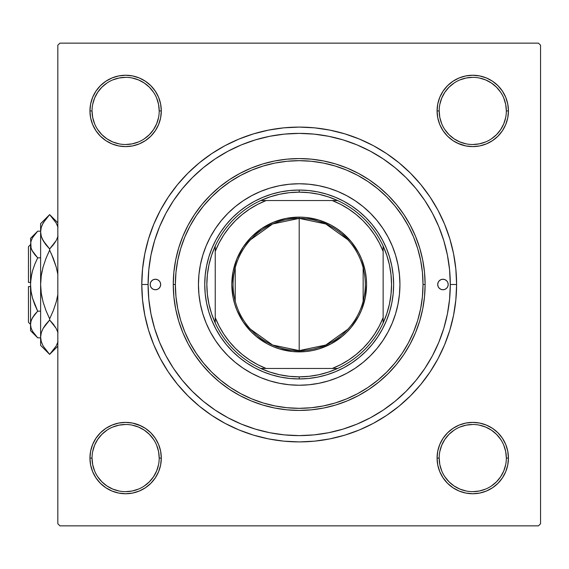 <?xml version="1.0" encoding="UTF-8"?>
<svg xmlns="http://www.w3.org/2000/svg" width="569" height="569" viewBox="0 0 569 569"><rect width="100%" height="100%" fill="white"/><g stroke="black" fill="none" stroke-linecap="round" stroke-linejoin="round"><path stroke-width="0.85" d="M92.043 458.059L92.043 458.066A33.578 33.578 0 0 0 125.621 491.652A33.578 33.578 0 0 0 159.206 458.066A33.578 33.578 0 0 0 125.621 424.488A33.578 33.578 0 0 0 92.043 458.066L89.945 458.066A35.676 35.676 0 0 1 125.621 422.39A35.676 35.676 0 0 1 161.304 458.066L159.206 458.066A33.578 33.578 0 0 1 125.621 491.652A33.578 33.578 0 0 1 92.043 458.066A33.578 33.578 0 0 1 125.621 424.488A33.578 33.578 0 0 1 159.206 458.066L158.559 451.516L156.646 445.221M159.206 110.941L159.206 110.934A33.578 33.578 0 0 0 125.621 77.348A33.578 33.578 0 0 0 92.043 110.934L89.945 110.934A35.676 35.676 0 0 1 125.621 75.25A35.676 35.676 0 0 1 161.304 110.934L159.206 110.934A33.578 33.578 0 0 1 125.621 144.512A33.578 33.578 0 0 1 92.043 110.934A33.578 33.578 0 0 1 125.621 77.348A33.578 33.578 0 0 1 159.206 110.934L158.559 104.383L156.646 98.081M506.339 110.941L506.339 110.934A33.578 33.578 0 0 0 472.761 77.348A33.578 33.578 0 0 0 439.183 110.934L437.077 110.934A35.676 35.676 0 0 1 472.761 75.25A35.676 35.676 0 0 1 508.437 110.934L506.339 110.934A33.578 33.578 0 0 1 472.761 144.512A33.578 33.578 0 0 1 439.183 110.934A33.578 33.578 0 0 1 472.761 77.348A33.578 33.578 0 0 1 506.339 110.934L505.692 104.383L503.785 98.081M439.183 458.059L439.183 458.066A33.578 33.578 0 0 0 472.761 491.652A33.578 33.578 0 0 0 506.339 458.066A33.578 33.578 0 0 0 472.761 424.488A33.578 33.578 0 0 0 439.183 458.066L437.077 458.066A35.676 35.676 0 0 1 472.761 422.39A35.676 35.676 0 0 1 508.437 458.066L506.339 458.066A33.578 33.578 0 0 1 472.761 491.652A33.578 33.578 0 0 1 439.183 458.066A33.578 33.578 0 0 1 472.761 424.488A33.578 33.578 0 0 1 506.339 458.066L505.692 451.516L503.785 445.221M456.601 284.5L450.299 284.5L456.601 284.5L455.84 269.073L453.571 253.788L449.823 238.809L444.617 224.264L438.016 210.295L430.072 197.052L420.868 184.641L410.498 173.196L399.047 162.819L386.643 153.623L373.392 145.678L359.43 139.071L344.885 133.871L329.899 130.116L314.621 127.847L299.194 127.093L283.76 127.847L268.483 130.116L253.497 133.871L238.952 139.071L224.99 145.678L211.739 153.623L199.335 162.819L187.884 173.196L177.514 184.641L168.31 197.052L160.373 210.295L153.765 224.264L148.559 238.809L144.811 253.788L142.542 269.073L141.781 284.5A157.407 157.407 0 0 1 299.194 127.093A157.407 157.407 0 0 1 456.601 284.5A157.407 157.407 0 0 1 299.194 441.907A157.407 157.407 0 0 1 141.781 284.5L142.542 299.927L144.811 315.212L148.559 330.191L153.765 344.736L160.373 358.705L168.31 371.948L177.514 384.36L187.884 395.804L199.335 406.181L211.739 415.377L224.99 423.322L238.952 429.929L253.497 435.129L268.483 438.884L283.76 441.153L299.194 441.907L314.621 441.153L329.899 438.884L344.885 435.129L359.43 429.929L373.392 423.322L386.643 415.377L399.047 406.181L410.498 395.804L420.868 384.36L430.072 371.948L438.016 358.705L444.617 344.736L449.823 330.191L453.571 315.212L455.84 299.927L456.601 284.5M148.082 284.5L141.781 284.5L148.082 284.5A151.112 151.112 0 0 1 299.194 133.388A151.112 151.112 0 0 1 450.299 284.5A151.112 151.112 0 0 1 299.194 435.612A151.112 151.112 0 0 1 148.082 284.5L148.808 299.308L150.984 313.981L154.59 328.363L159.583 342.325L165.92 355.732L173.545 368.456L182.379 380.362L192.336 391.351L203.325 401.309L215.238 410.142L227.956 417.767L241.363 424.111L255.325 429.104L269.713 432.71L284.379 434.887L299.194 435.612L314.003 434.887L328.669 432.71L343.057 429.104L357.019 424.111L370.426 417.767L383.143 410.142L395.057 401.309L406.046 391.351L416.003 380.362L424.837 368.456L432.461 355.732L438.799 342.325L443.799 328.363L447.398 313.981L449.574 299.308L450.299 284.5L449.574 269.692L447.398 255.019L443.799 240.637L438.799 226.675L432.461 213.268L424.837 200.544L416.003 188.638L406.046 177.649L395.057 167.691L383.143 158.858L370.426 151.233L357.019 144.889L343.057 139.896L328.669 136.29L314.003 134.113L299.194 133.388L284.379 134.113L269.713 136.29L255.325 139.896L241.363 144.889L227.956 151.233L215.238 158.858L203.325 167.691L192.336 177.649L182.379 188.638L173.545 200.544L165.92 213.268L159.583 226.675L154.59 240.637L150.984 255.019L148.808 269.692L148.082 284.5M538.452 43.144L59.93 43.144L538.452 43.144L540.55 45.243L540.55 523.757L540.55 45.243L538.452 43.144M57.832 523.757L57.832 45.243L59.93 43.144L57.832 45.243L57.832 523.757L59.93 525.856L57.832 523.757M538.452 525.856L59.93 525.856L538.452 525.856L540.55 523.757L538.452 525.856M92.662 124.583L95.955 130.756L92.662 124.583L95.955 130.756L100.393 136.162L105.798 140.6L111.972 143.893L118.665 145.927L125.621 146.61L132.584 145.927L139.277 143.893L145.444 140.6L150.849 136.162L155.287 130.756L158.587 124.583L160.614 117.89L161.304 110.934L160.614 103.971L158.587 97.278L155.287 91.111L150.849 85.706L145.444 81.267L139.277 77.967L132.584 75.94L125.621 75.25L118.665 75.94L111.972 77.967L105.798 81.267L100.393 85.706L95.955 91.111L92.662 97.278L90.627 103.971L89.945 110.934L90.627 117.89L92.662 124.583L95.955 130.756L99.113 134.81M92.662 471.722L95.955 477.889L92.662 471.722L95.955 477.889L100.393 483.294L105.798 487.733L111.972 491.033L118.665 493.06L125.621 493.75L132.584 493.06L139.277 491.033L145.444 487.733L150.849 483.294L155.287 477.889L158.587 471.722L160.614 465.029L161.304 458.066L160.614 451.11L158.587 444.417L155.287 438.244L150.849 432.838L145.444 428.4L139.277 425.107L132.584 423.073L125.621 422.39L118.665 423.073L111.972 425.107L105.798 428.4L100.393 432.838L95.955 438.244L92.662 444.417L90.627 451.11L89.945 458.066L90.627 465.029L92.662 471.722L95.955 477.889L100.393 483.294M443.095 91.111L439.794 97.278L443.095 91.111L439.794 97.278L437.767 103.971L437.077 110.934L437.767 117.89L439.794 124.583L443.095 130.756L447.533 136.162L452.938 140.6L459.105 143.893L465.798 145.927L472.761 146.61L479.724 145.927L486.417 143.893L492.583 140.6L497.989 136.162L502.427 130.756L505.72 124.583L507.754 117.89L508.437 110.934L507.754 103.971L505.72 97.278L502.427 91.111L497.989 85.706L492.583 81.267L486.417 77.967L479.724 75.94L472.761 75.25L465.798 75.94L459.105 77.967L452.938 81.267L447.533 85.706L443.095 91.111L439.794 97.278L437.767 103.971L437.077 110.934L437.767 117.89L439.794 124.583L443.095 130.756L446.836 135.443M443.095 438.244L439.794 444.417L443.095 438.244L439.794 444.417L437.767 451.11L437.077 458.066L437.767 465.029L439.794 471.722L443.095 477.889L447.533 483.294L452.938 487.733L459.105 491.033L465.798 493.06L472.761 493.75L479.724 493.06L486.417 491.033L492.583 487.733L497.989 483.294L502.427 477.889L505.72 471.722L507.754 465.029L508.437 458.066L507.754 451.11L505.72 444.417L502.427 438.244L497.989 432.838L492.583 428.4L486.417 425.107L479.724 423.073L472.761 422.39L465.798 423.073L459.105 425.107L452.938 428.4L447.533 432.838L443.095 438.244L439.794 444.417L437.767 451.11L437.077 458.066L437.767 465.029L439.794 471.722L443.095 477.889L446.309 482.014M505.72 97.278L502.427 91.111L505.72 97.278L502.427 91.111L497.989 85.706M459.105 77.967L452.938 81.267L459.105 77.967L452.938 81.267L447.533 85.706M452.938 140.6L459.105 143.893L452.938 140.6L459.105 143.893L465.798 145.927L472.761 146.61L479.724 145.927L486.417 143.893L492.583 140.6L496.709 137.378M155.287 130.756L158.587 124.583L155.287 130.756L158.587 124.583L160.614 117.89L161.304 110.934L160.614 103.971L158.587 97.278L155.287 91.111L152.072 86.986M111.972 77.967L105.798 81.267L111.972 77.967L105.798 81.267L100.393 85.706M105.798 140.6L111.972 143.893L105.798 140.6L111.972 143.893L118.665 145.927L125.621 146.61L132.584 145.927L139.277 143.893L145.444 140.6L150.138 136.859M155.287 477.889L158.587 471.722L155.287 477.889L158.587 471.722L160.614 465.029L161.304 458.066L160.614 451.11L158.587 444.417L155.287 438.244L151.546 433.557M145.444 428.4L139.277 425.107L145.444 428.4L139.277 425.107L132.584 423.073L125.621 422.39L118.665 423.073L111.972 425.107L105.798 428.4L101.673 431.622M139.277 491.033L145.444 487.733L139.277 491.033L145.444 487.733L149.505 484.575M505.72 444.417L502.427 438.244L505.72 444.417L502.427 438.244L499.269 434.19M492.583 428.4L486.417 425.107L492.583 428.4L486.417 425.107L479.724 423.073L472.761 422.39L465.798 423.073L459.105 425.107L452.938 428.4L447.533 432.838M486.417 491.033L492.583 487.733L486.417 491.033L492.583 487.733L497.989 483.294M506.339 458.066L508.437 458.066A35.676 35.676 0 0 1 472.761 493.75A35.676 35.676 0 0 1 437.077 458.066L437.767 451.11L439.794 444.417L437.767 451.11L437.077 458.066L437.767 465.029L439.794 471.722L443.095 477.889L447.533 483.294L443.095 477.889L439.794 471.722L437.767 465.029L437.077 458.066L439.183 458.066L439.823 464.617L441.736 470.919M502.427 438.244L497.989 432.838L502.427 438.244M486.417 425.107L479.724 423.073L472.761 422.39L465.798 423.073L459.105 425.107L452.938 428.4L459.105 425.107L465.798 423.073L472.761 422.39L479.724 423.073L486.417 425.107M439.183 110.919L439.183 110.934A33.578 33.578 0 0 0 472.761 144.512A33.578 33.578 0 0 0 506.339 110.934L508.437 110.934A35.676 35.676 0 0 1 472.761 146.61A35.676 35.676 0 0 1 437.077 110.934L437.767 103.971L439.794 97.278L437.767 103.971L437.077 110.934L437.767 117.89L439.794 124.583L443.095 130.756L447.533 136.162L443.095 130.756L439.794 124.583L437.767 117.89L437.077 110.934L439.183 110.934L439.823 117.484L441.736 123.779M459.105 143.893L465.798 145.927L472.761 146.61L479.724 145.927L486.417 143.893L492.583 140.6L497.989 136.162L492.583 140.6L486.417 143.893L479.724 145.927L472.761 146.61L465.798 145.927L457.206 143.047M95.955 130.756L100.393 136.162L95.955 130.756M111.972 143.893L118.665 145.927L125.621 146.61L132.584 145.927L139.277 143.893L145.444 140.6L150.849 136.162L145.444 140.6L139.277 143.893L132.584 145.927L125.621 146.61L118.665 145.927L111.972 143.893M92.043 110.919L92.043 110.934A33.578 33.578 0 0 0 125.621 144.512A33.578 33.578 0 0 0 159.206 110.934L161.304 110.934L160.614 117.89L158.587 124.583L160.614 117.89L161.304 110.934L160.614 103.971L158.587 97.278L155.287 91.111L150.849 85.706L155.287 91.111L158.587 97.278L160.614 103.971L161.304 110.934A35.676 35.676 0 0 1 125.621 146.61A35.676 35.676 0 0 1 89.945 110.934L92.043 110.934L92.69 117.484L94.596 123.779M145.444 487.733L150.849 483.294L145.444 487.733M159.206 458.066L161.304 458.066L160.614 465.029L158.587 471.722L160.614 465.029L161.304 458.066L160.614 451.11L158.587 444.417L155.287 438.244L150.849 432.838L155.287 438.244L158.587 444.417L160.614 451.11L161.304 458.066A35.676 35.676 0 0 1 125.621 493.75A35.676 35.676 0 0 1 89.945 458.066L92.043 458.066L92.69 464.617L94.596 470.919M139.277 425.107L132.584 423.073L125.621 422.39L118.665 423.073L111.972 425.107L105.798 428.4L100.393 432.838L105.798 428.4L111.972 425.107L118.665 423.073L125.621 422.39L132.584 423.073L141.176 425.953M153.538 476.737L149.37 481.815L144.277 485.99M119.07 491.004L112.776 489.091L106.965 485.99L101.879 481.815L97.712 476.737M97.712 439.403L101.879 434.325L106.979 430.143M132.172 425.135L138.473 427.042L144.277 430.15L149.37 434.325L153.538 439.403M500.677 476.737L496.502 481.815L491.424 485.983M466.21 491.004L459.908 489.091L454.105 485.99L449.012 481.815L444.844 476.737M439.823 451.516L441.736 445.221L444.837 439.41L449.012 434.325L454.112 430.143M491.424 430.157L496.502 434.325L500.677 439.41M505.692 117.484L503.785 123.779L500.677 129.59L496.502 134.675L491.424 138.843M466.21 143.865L459.908 141.958L454.105 138.85L449.012 134.675L444.83 129.576M444.844 92.263L449.012 87.185L454.105 83.01M491.424 83.017L496.502 87.185L500.677 92.263M153.538 129.597L149.37 134.675L144.27 138.857M119.07 143.865L112.776 141.958L106.965 138.85L101.879 134.675L97.712 129.597M97.712 92.263L101.879 87.185L106.965 83.01M132.172 77.996L138.473 79.909L144.277 83.01L149.37 87.185L153.538 92.263M472.747 491.652L479.311 491.004L485.613 489.091M500.677 476.722L503.785 470.919L505.692 464.617M491.417 430.15L485.613 427.042L479.311 425.135M472.768 424.488L466.21 425.135L459.908 427.042M125.614 491.652L132.172 491.004L138.473 489.091M153.545 476.722L156.646 470.919L158.559 464.617M125.635 424.488L119.07 425.135L112.776 427.042M97.704 439.41L94.596 445.221L92.69 451.516M125.614 144.512L132.172 143.865L138.473 141.958M153.545 129.59L156.646 123.779L158.559 117.484M125.635 77.348L119.07 77.996L112.776 79.909M97.704 92.278L94.596 98.081L92.69 104.383M472.747 144.512L479.311 143.865L485.613 141.958M491.417 83.01L485.613 79.909L479.311 77.996M472.768 77.348L466.21 77.996L459.908 79.909M444.837 92.278L441.736 98.081L439.823 104.383M437.71 284.5A5.249 5.249 0 0 1 442.959 279.251A5.249 5.249 0 0 1 448.201 284.5L447.803 286.506L446.665 288.213L444.965 289.351L442.959 289.749L440.947 289.351L439.247 288.213L438.109 286.506L437.71 284.5L438.109 282.494L439.247 280.787L440.947 279.649L442.959 279.251L444.965 279.649L446.665 280.787L447.803 282.494L448.201 284.5A5.249 5.249 0 0 1 442.959 289.749A5.249 5.249 0 0 1 437.71 284.5L437.81 283.476M150.18 284.5A5.249 5.249 0 0 1 155.422 279.251A5.249 5.249 0 0 1 160.671 284.5L160.273 286.506L159.135 288.213L157.435 289.351L155.422 289.749L153.417 289.351L151.717 288.213L150.579 286.506L150.18 284.5L150.579 282.494L151.717 280.787L153.417 279.649L155.422 279.251L157.435 279.649L159.135 280.787L160.273 282.494L160.671 284.5A5.249 5.249 0 0 1 155.422 289.749A5.249 5.249 0 0 1 150.18 284.5M392.269 323.036A100.741 100.741 0 0 0 392.269 245.964L395.597 255.253L397.994 264.848L399.445 274.628L399.936 284.5L399.445 294.372L397.994 304.152L395.597 313.747L392.261 323.05L388.037 331.99L382.951 340.468L377.062 348.413L370.426 355.732L363.1 362.375L355.163 368.264L346.677 373.342L337.744 377.574L328.434 380.903L318.846 383.307L309.067 384.758L299.194 385.241L289.315 384.758L279.535 383.307L269.948 380.903L260.638 377.574L251.704 373.342L243.226 368.264L235.282 362.375L227.956 355.732L221.32 348.413L215.431 340.468L210.345 331.99L206.12 323.05L202.792 313.747L200.388 304.152L198.937 294.372L198.453 284.5A100.741 100.741 0 0 1 299.194 183.759A100.741 100.741 0 0 1 399.936 284.5A100.741 100.741 0 0 1 299.194 385.241A100.741 100.741 0 0 1 198.453 284.5L198.937 274.628L200.388 264.848L202.792 255.253L206.12 245.95A100.741 100.741 0 0 0 206.113 323.036M392.254 245.929A100.741 100.741 0 0 0 382.965 228.546M382.944 228.518A100.741 100.741 0 0 0 355.17 200.743L363.1 206.625L370.426 213.268L377.062 220.587L382.951 228.532L388.037 237.01L392.261 245.95M355.148 200.729A100.741 100.741 0 0 0 337.758 191.433M243.212 200.743A100.741 100.741 0 0 0 215.438 228.518L221.32 220.587L227.956 213.268L235.282 206.625L243.226 200.736L251.704 195.658L260.638 191.426L269.948 188.097L279.535 185.693L289.315 184.242L299.194 183.759L309.067 184.242L318.846 185.693L328.434 188.097L337.744 191.426A100.741 100.741 0 0 0 260.659 191.419M260.623 191.433A100.741 100.741 0 0 0 243.233 200.729M215.416 228.546A100.741 100.741 0 0 0 206.127 245.929M425.114 284.5L423.016 284.5A123.829 123.829 0 0 1 299.194 408.329A123.829 123.829 0 0 1 175.366 284.5L173.268 284.5A125.927 125.927 0 0 0 299.194 410.427A125.927 125.927 0 0 0 425.114 284.5A125.927 125.927 0 0 1 299.194 410.427A125.927 125.927 0 0 1 173.268 284.5L173.872 272.16L175.686 259.933L178.687 247.949L182.848 236.313L188.133 225.139L194.484 214.541L201.846 204.612L210.146 195.459L219.307 187.158L229.229 179.797L239.834 173.445L251 168.161L262.636 163.993L274.628 160.991L286.847 159.178L299.194 158.573L311.535 159.178L323.761 160.991L335.746 163.993L347.382 168.161L358.555 173.445L369.153 179.797L379.075 187.158L388.236 195.459L396.536 204.612L403.898 214.541L410.249 225.139L415.534 236.313L419.694 247.949L422.696 259.933L424.51 272.16L425.114 284.5L424.51 296.84L422.696 309.067L419.694 321.051L415.534 332.687L410.249 343.861L403.898 354.459L396.536 364.388L388.236 373.541L379.075 381.842L369.153 389.203L358.555 395.555L347.382 400.839L335.746 405.007L323.761 408.009L311.535 409.822L299.194 410.427L286.847 409.822L274.628 408.009L262.636 405.007L251 400.839L239.834 395.555L229.229 389.203L219.307 381.842L210.146 373.541L201.846 364.388L194.484 354.459L188.133 343.861L182.848 332.687L178.687 321.051L175.686 309.067L173.872 296.84L173.268 284.5A125.927 125.927 0 0 1 299.194 158.573A125.927 125.927 0 0 1 425.114 284.5A125.927 125.927 0 0 0 299.194 158.573A125.927 125.927 0 0 0 173.268 284.5L175.366 284.5L175.963 296.634L177.741 308.654L180.693 320.447L184.79 331.883L189.982 342.872L196.234 353.292L203.474 363.058L211.632 372.062L220.637 380.22L230.395 387.461L240.822 393.705L251.804 398.905L263.248 402.994L275.033 405.946L287.053 407.731L299.194 408.329L311.328 407.731L323.348 405.946L335.134 402.994L346.578 398.905L357.567 393.705L367.987 387.461L377.745 380.22L386.749 372.062L394.914 363.058L402.148 353.292L408.4 342.872L413.592 331.883L417.689 320.447L420.64 308.654L422.426 296.634L423.016 284.5L422.426 272.366L420.64 260.346L417.689 248.553L413.592 237.117L408.4 226.128L402.148 215.708L394.914 205.942L386.749 196.938L377.745 188.78L367.987 181.539L357.567 175.295L346.578 170.095L335.134 166.006L323.348 163.054L311.328 161.269L299.194 160.671L287.053 161.269L275.033 163.054L263.248 166.006L251.804 170.095L240.822 175.295L230.395 181.539L220.637 188.78L211.632 196.938L203.474 205.942L196.234 215.708L189.982 226.128L184.79 237.117L180.693 248.553L177.741 260.346L175.963 272.366L175.366 284.5A123.829 123.829 0 0 1 299.194 160.671A123.829 123.829 0 0 1 423.016 284.5L425.114 284.5M443.799 240.637L438.799 226.675L443.799 240.637M255.325 139.896L241.363 144.889L255.325 139.896M154.59 328.363L159.583 342.325L154.59 328.363M343.057 429.104L357.019 424.111L343.057 429.104M382.482 329.024L377.716 336.969L372.197 344.416L365.974 351.279L359.103 357.51L351.663 363.029L343.712 367.794L335.333 371.756L326.606 374.879L317.616 377.133L308.448 378.492L299.194 378.947L289.934 378.492L280.766 377.133L271.776 374.879L263.049 371.756L254.67 367.794L246.718 363.029L239.279 357.51L232.408 351.279L226.185 344.416L220.665 336.969L215.9 329.024L211.938 320.646L208.816 311.919L206.561 302.928L205.203 293.76L204.748 284.5L205.203 275.24L206.561 266.072L208.816 257.081L211.938 248.354L215.9 239.976L220.665 232.031L226.185 224.584L232.408 217.721L239.279 211.49L246.718 205.971L254.67 201.206L263.049 197.244L271.776 194.121L280.766 191.867L289.934 190.508L299.194 190.053L308.448 190.508L317.616 191.867L326.606 194.121L335.333 197.244L343.712 201.206L351.663 205.971L359.103 211.49L365.974 217.721L372.197 224.584L377.716 232.031L382.482 239.976L386.443 248.354L389.566 257.081L391.821 266.072L393.179 275.24L393.634 284.5L393.179 293.76L391.821 302.928L389.566 311.919L386.443 320.646L382.482 329.024L377.716 336.969M206.12 245.95L210.345 237.01L215.431 228.532M337.744 191.426L346.677 195.658L355.163 200.736M215.9 239.976L220.665 232.031M246.718 205.971L254.67 201.206M343.712 201.206L351.663 205.971M377.716 232.031L382.482 239.976M351.663 363.029L343.712 367.794M254.67 367.794L246.718 363.029M220.665 336.969L215.9 329.024M206.127 323.071A100.741 100.741 0 0 0 215.416 340.454M215.438 340.482A100.741 100.741 0 0 0 243.212 368.257M243.233 368.271A100.741 100.741 0 0 0 260.623 377.567M260.659 377.581A100.741 100.741 0 0 0 337.73 377.581M337.758 377.567A100.741 100.741 0 0 0 355.148 368.271M355.17 368.257A100.741 100.741 0 0 0 382.944 340.482M382.965 340.454A100.741 100.741 0 0 0 392.254 323.071M159.789 281.584L159.135 280.787M150.28 285.524L150.579 286.506M154.405 289.649L155.422 289.749M158.338 288.86L159.135 288.213M160.572 285.524L160.671 284.5M448.102 283.476L447.803 282.494M443.984 279.351L442.959 279.251M440.043 280.14L439.247 280.787M438.592 287.416L439.247 288.213M445.876 288.86L446.665 288.213M439.794 444.417L440.648 442.518M447.54 432.831L448.244 432.141M447.54 85.691L448.877 84.425M158.587 124.583L157.734 126.482M347.858 329.245L325.767 345.034L299.194 350.611A66.111 66.111 0 0 0 365.305 284.5A66.111 66.111 0 0 0 299.194 218.389L299.194 217.13A67.37 67.37 0 0 1 366.564 284.5A67.37 67.37 0 0 1 299.194 351.87L299.194 218.389A66.111 66.111 0 0 1 365.305 284.5A66.111 66.111 0 0 1 299.194 350.611L272.615 345.034L250.524 329.245M250.524 239.755L272.615 223.966L299.194 218.389L325.767 223.966L347.858 239.755M363.157 267.807L363.157 301.193M215.238 322.972A92.349 92.349 0 0 1 215.238 246.028L211.597 255.253L208.965 264.813L207.379 274.599L206.846 284.5L207.379 294.401L208.965 304.187L211.597 313.747L215.238 322.972A92.349 92.349 0 0 0 260.723 368.449L269.941 372.09L279.5 374.722L289.287 376.315L299.194 376.849A92.349 92.349 0 0 1 260.723 368.449L337.666 368.449A92.349 92.349 0 0 1 299.194 376.849L309.095 376.315L318.882 374.722L328.441 372.09L337.666 368.449A92.349 92.349 0 0 0 383.143 322.972L386.785 313.747L389.416 304.187L391.003 294.401L391.536 284.5L391.003 274.599L389.416 264.813L386.785 255.253L383.143 246.028A92.349 92.349 0 0 1 383.143 322.972L383.143 246.028A92.349 92.349 0 0 0 337.666 200.551L328.441 196.91L318.882 194.278L309.095 192.685L299.194 192.151L299.194 190.053A94.447 94.447 0 0 0 204.748 284.5A94.447 94.447 0 0 0 299.194 378.947L299.194 376.849L299.194 378.947A94.447 94.447 0 0 1 204.748 284.5A94.447 94.447 0 0 1 299.194 190.053A94.447 94.447 0 0 1 393.634 284.5A94.447 94.447 0 0 1 299.194 378.947A94.447 94.447 0 0 0 393.634 284.5A94.447 94.447 0 0 0 299.194 190.053L299.194 192.151L289.287 192.685L279.5 194.278L269.941 196.91L260.723 200.551A92.349 92.349 0 0 1 337.666 200.551L260.723 200.551A92.349 92.349 0 0 0 215.238 246.028L215.238 322.972A92.349 92.349 0 0 0 260.723 368.449L332.31 368.449L340.717 364.622L348.69 359.957L356.144 354.501L363.008 348.313L369.196 341.457L374.651 334.003L379.317 326.03L383.143 317.616L383.143 251.384L379.317 242.97L374.651 234.997L369.196 227.543L363.008 220.687L356.144 214.499L348.69 209.043L340.717 204.378L332.31 200.551L266.072 200.551L257.665 204.378L249.691 209.043L242.238 214.499L235.374 220.687L229.186 227.543L223.731 234.997L219.065 242.97L215.238 251.384L215.238 317.616L219.065 326.03L223.731 334.003L229.186 341.457L235.374 348.313L242.238 354.501L249.691 359.957L257.665 364.622L266.072 368.449A90.251 90.251 0 0 1 215.238 317.616L215.238 322.972M299.194 217.13L305.795 217.45L318.747 220.032L330.952 225.082L336.62 228.482L341.933 232.422L351.272 241.761L358.605 252.743L361.436 258.717L365.27 271.356L366.237 277.9L366.564 284.5L365.27 297.644L361.436 310.283L358.605 316.257L351.272 327.239L346.827 332.14L341.933 336.578L330.952 343.918L318.747 348.968L312.331 350.575L305.795 351.55L292.587 351.55L279.635 348.968L273.412 346.741L267.43 343.918L256.455 336.578L251.555 332.14L243.176 321.926L236.946 310.283L234.72 304.059L233.112 297.644L231.818 284.5L233.112 271.356L236.946 258.717L243.176 247.074L251.555 236.86L261.761 228.482L273.412 222.259L286.051 218.425L299.194 217.13L299.194 350.611A66.111 66.111 0 0 1 233.077 284.5A66.111 66.111 0 0 1 299.194 218.389A66.111 66.111 0 0 0 233.077 284.5A66.111 66.111 0 0 0 299.194 350.611L299.194 351.87A67.37 67.37 0 0 1 231.818 284.5A67.37 67.37 0 0 1 299.194 217.13M337.666 200.551A92.349 92.349 0 0 1 383.143 246.028L383.143 251.384A90.251 90.251 0 0 0 332.31 200.551L337.666 200.551M383.143 322.972A92.349 92.349 0 0 1 337.666 368.449L332.31 368.449A90.251 90.251 0 0 0 383.143 317.616L383.143 322.972M215.238 246.028A92.349 92.349 0 0 1 260.723 200.551L266.072 200.551A90.251 90.251 0 0 0 215.238 251.384L215.238 246.028M235.225 301.193L235.225 267.807M28.45 322.274L28.45 286.598L28.45 322.274L30.548 324.38M30.548 286.598L28.45 286.598L30.548 286.598M36.999 337.111L37.689 337.815L40.619 337.815L37.689 337.815L34.816 334.643L32.561 331.371L31.075 327.993L30.548 324.486L31.06 321.037L32.533 317.644L34.809 314.337L37.689 311.158L40.619 311.158L37.689 311.158L34.816 314.33L37.689 311.158L32.54 298.206L31.067 291.435L30.548 284.5L31.075 277.53L32.547 270.766L34.816 264.194L37.689 257.842L40.619 257.842L37.689 257.842L34.816 254.67L32.561 251.398L31.075 248.013L30.548 244.514L31.06 241.064L32.533 237.671L34.809 234.364L37.689 231.185L40.619 231.185L37.689 231.185L37.056 231.832M32.156 250.659L37.689 257.842L34.823 264.18L37.689 257.842L32.561 251.398L31.075 248.013L30.548 238.326L31.067 247.992M30.598 286.598L31.067 291.435L30.548 284.5L30.548 324.486L31.06 321.037L32.533 317.644L37.689 311.158L32.54 298.206L31.067 291.435L32.547 298.234L36.8 309.323M30.548 324.294L30.548 330.674L37.689 337.815L32.561 331.371L31.075 327.993L30.548 324.486L30.548 244.514L30.548 284.5L31.075 277.53L32.227 271.939M31.779 273.76L30.598 282.402M30.548 330.674L30.548 324.486L31.06 327.943M34.823 304.828L37.689 311.158L34.816 314.33L31.821 319.024M31.075 320.98L31.793 319.088M57.085 344.195L58.031 341.649L56.175 346.023L49.645 354.387L43.159 346.08L41.288 341.72L40.619 337.211L40.619 345.362L40.619 223.638L40.619 231.789L41.267 227.351L43.123 222.977L49.645 214.613L56.139 222.92L58.01 227.28L56.139 222.92L49.645 214.613L46.359 218.276M57.106 238.745L58.031 236.227L56.175 240.602L49.645 248.966L43.159 240.659L41.288 236.299L40.619 231.789L41.281 236.27M45.634 244.393L43.159 240.659L41.288 236.299L40.619 231.789L41.267 227.351L43.144 222.934M56.16 302.175L53.294 310.653L56.16 302.175L57.832 294.642L56.16 302.175L53.294 310.653L49.645 318.853L46.011 310.667L43.13 302.146L41.274 293.426L42.127 298.128L41.281 293.469L43.137 302.175L46.011 310.66L43.13 302.146L41.274 293.426L40.619 284.5L41.274 275.574L40.619 284.5L41.281 275.531L43.137 266.825L46.004 258.347L49.645 250.147L49.645 248.966L46.011 244.869L42.191 238.752M42.127 270.865L41.274 275.574L43.137 266.825L46.004 258.347L49.645 250.147L49.645 248.966L56.175 240.602L49.645 248.966L56.153 240.63L53.87 244.115M57.832 236.86L57.128 238.688M57.832 274.358L56.16 266.825L53.294 258.347L56.167 266.854L57.832 274.358L56.167 266.854L53.287 258.333L49.645 250.147L46.011 258.333L49.645 250.147L53.287 258.333L49.645 250.147L46.011 258.333M43.13 266.847L42.711 268.426M41.267 227.351L40.619 231.789L41.267 236.227L40.619 231.789L40.619 284.5L41.274 275.574L40.619 284.5L41.274 293.426L40.634 285.489M40.627 284.002L40.619 337.211L41.267 332.773L43.123 328.398L49.645 320.034L43.137 328.37L49.645 320.034L49.645 318.853L53.287 310.667L49.645 318.853L46.004 310.653L43.137 302.175L46.004 310.653M56.175 328.398L58.01 332.701L56.139 328.341L53.287 324.131L56.153 328.363L49.645 320.034L45.755 324.451M53.664 324.607L53.294 324.138M41.288 332.701L40.619 337.211L41.288 341.72L40.619 337.211L41.267 332.773L40.619 337.211L41.267 341.649M56.118 346.123L49.645 354.387L43.159 346.08L41.288 341.72M45.42 324.885L43.159 328.341L49.645 320.034L53.287 324.131L49.645 320.034L49.645 318.853L53.287 310.667M42.206 224.805L45.676 219.129M56.167 266.854L51.317 253.696M56.167 302.146L56.587 300.574M53.294 310.653L49.645 318.853L46.011 310.667M30.548 324.486L31.06 327.936L30.548 324.486L31.067 321.008M34.097 315.262L34.638 314.557M32.547 298.234L34.816 304.806L32.54 298.206M31.075 291.47L31.779 295.233L31.075 291.47M32.533 251.356L31.821 249.976L32.533 251.356M31.06 241.064L30.548 244.514L31.06 247.963L30.548 244.514L31.06 241.064L32.533 237.671L37.689 231.185L30.548 238.326M36.772 232.124L35.235 233.845M28.45 282.402L28.45 246.726L28.45 282.402L30.548 282.402L28.45 282.402M31.729 249.763L31.075 248.013M53.287 244.869L49.645 248.966L46.011 244.869M42.063 238.447L41.288 236.299M57.234 330.553L57.832 332.14M42.191 238.745L43.123 240.602M43.137 266.825L46.004 258.347M56.16 266.825L53.294 258.347M53.614 349.871L52.938 350.724M57.832 294.642L57.163 298.135M31.843 239.016L32.618 237.529M40.619 345.362L49.645 354.387L57.832 346.201L49.645 354.387L40.619 345.362M40.619 223.638L49.645 214.613L57.832 222.799M28.45 246.726L30.548 244.62"/></g></svg>

